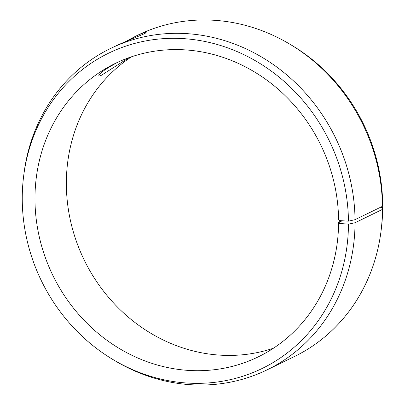 <?xml version="1.0" encoding="UTF-8"?>
<svg xmlns="http://www.w3.org/2000/svg" width="405" height="405" viewBox="0 0 405 405"><rect width="100%" height="100%" fill="white"/><g stroke="black" fill="none" stroke-linecap="round" stroke-linejoin="round"><path stroke-width="0.61" d="M342.24 220.765L338.59 222.542A163.2 148.974 -116 0 1 258.248 356.866A163.2 148.974 -116 0 1 52.852 275.38A163.2 148.974 -116 0 1 115.319 63.418A163.2 148.974 -116 0 1 338.58 219.748L339.243 220.573L339.248 223.408L348.462 224.162L355.043 222.75L382.431 209.41L382.7 207.487L380.462 207.304M338.59 222.542L339.248 223.408M339.243 220.573L348.457 221.155A175.35 160.066 -116 0 0 194.997 39.791A175.35 160.066 -116 0 0 23.632 176.226A175.35 160.066 -116 0 0 112.909 359.513A175.35 160.066 -116 0 0 348.462 224.162M348.457 221.155L355.033 219.687A178.747 163.164 -116 0 0 110.509 48.473A178.747 163.164 -116 0 0 23.925 173.887L23.632 176.226M112.909 359.513L114.929 360.723A178.747 163.164 -116 0 0 267.052 369.866A178.747 163.164 -116 0 0 355.043 222.75M355.033 219.687L382.421 206.347L382.69 204.484A175.35 160.066 -116 0 0 292.046 45.487L290.026 44.277A178.747 163.164 -116 0 0 137.897 35.134L135.224 36.44C141.983 33.326 145.597 31.995 146.068 32.446C147.157 33.256 129.544 39.376 113.187 47.167L110.509 48.473M267.052 369.866L294.44 356.527A178.747 163.164 -116 0 0 381.029 231.113L381.323 228.774A175.35 160.066 -116 0 0 382.7 207.487M382.421 206.347A178.747 163.164 -116 0 0 290.026 44.277M381.029 231.113A178.747 163.164 -116 0 0 382.431 209.41M131.504 56.786A163.2 148.974 -116 0 0 84.235 260.091A163.2 148.974 -116 0 0 273.451 348.214M128.993 57.662L101.559 75.198C99.944 75.978 99.033 76.186 98.83 75.836C98.719 73.781 104.951 69.29 117.541 62.365M125.712 41.533L135.224 36.44"/></g></svg>
